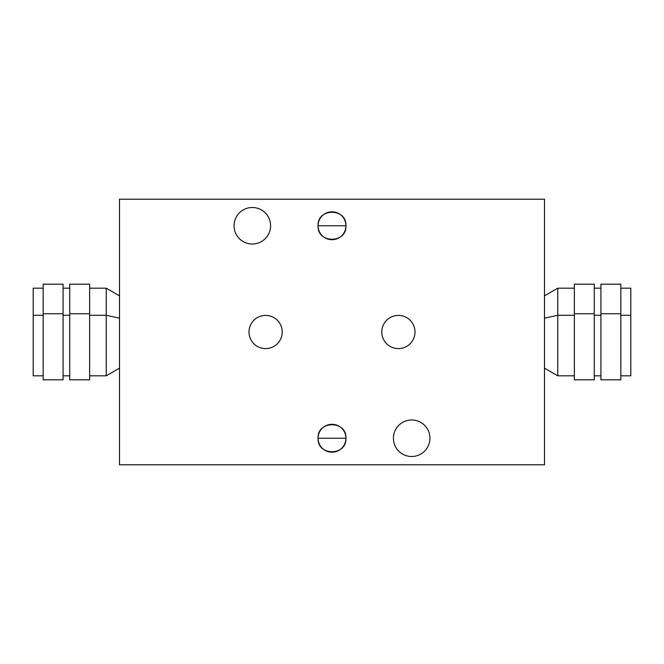 <?xml version="1.0" encoding="UTF-8"?>
<svg xmlns="http://www.w3.org/2000/svg" width="664" height="664" viewBox="0 0 664 664"><rect width="100%" height="100%" fill="white"/><g stroke="black" fill="none" stroke-linecap="round" stroke-linejoin="round"><path stroke-width="1" d="M119.52 464.8L119.52 199.2L544.48 199.2L544.48 464.8L119.52 464.8L544.48 464.8L544.48 199.2L119.52 199.2L119.52 464.8M381.8 332A16.6 16.6 0 0 1 398.4 315.4A16.6 16.6 0 0 1 415 332A16.6 16.6 0 0 1 398.4 348.6A16.6 16.6 0 0 1 381.8 332A16.6 16.6 0 0 0 398.4 348.6A16.6 16.6 0 0 0 415 332A16.6 16.6 0 0 0 398.4 315.4A16.6 16.6 0 0 0 381.8 332M249 332A16.6 16.6 0 0 1 265.6 315.4A16.6 16.6 0 0 1 282.2 332A16.6 16.6 0 0 1 265.6 348.6A16.6 16.6 0 0 1 249 332A16.6 16.6 0 0 0 265.6 348.6A16.6 16.6 0 0 0 282.2 332A16.6 16.6 0 0 0 265.6 315.4A16.6 16.6 0 0 0 249 332M234.06 225.76A18.26 18.26 0 0 1 252.32 207.5A18.26 18.26 0 0 1 270.58 225.76A18.26 18.26 0 0 1 252.32 244.02A18.26 18.26 0 0 1 234.06 225.76A18.26 18.26 0 0 0 252.32 244.02A18.26 18.26 0 0 0 270.58 225.76A18.26 18.26 0 0 0 252.32 207.5A18.26 18.26 0 0 0 234.06 225.76M393.42 438.24A18.26 18.26 0 0 1 411.68 419.98A18.26 18.26 0 0 1 429.94 438.24A18.26 18.26 0 0 1 411.68 456.5A18.26 18.26 0 0 1 393.42 438.24A18.26 18.26 0 0 0 411.68 456.5A18.26 18.26 0 0 0 429.94 438.24A18.26 18.26 0 0 0 411.68 419.98A18.26 18.26 0 0 0 393.42 438.24M318.056 225.76A13.944 13.944 0 0 1 332 211.816A13.944 13.944 0 0 1 345.944 225.76A13.944 13.944 0 0 1 332 239.704A13.944 13.944 0 0 1 318.056 225.76A13.944 13.944 0 0 0 332 239.704A13.944 13.944 0 0 0 345.944 225.76A13.944 13.944 0 0 0 332 211.816A13.944 13.944 0 0 0 318.056 225.76C317.193 243.746 346.807 243.746 345.944 225.76L318.056 225.76L345.944 225.76C346.807 207.774 317.193 207.774 318.056 225.76M318.056 438.24A13.944 13.944 0 0 1 332 424.296A13.944 13.944 0 0 1 345.944 438.24A13.944 13.944 0 0 1 332 452.184A13.944 13.944 0 0 1 318.056 438.24A13.944 13.944 0 0 0 332 452.184A13.944 13.944 0 0 0 345.944 438.24A13.944 13.944 0 0 0 332 424.296A13.944 13.944 0 0 0 318.056 438.24C317.193 456.226 346.807 456.226 345.944 438.24L318.056 438.24L345.944 438.24C346.807 420.254 317.193 420.254 318.056 438.24M544.48 295.845L557.76 288.176L557.76 315.267L544.48 318.197L557.76 315.267L557.76 375.824L557.76 315.267L574.36 315.267L557.76 315.267L557.76 288.176L574.36 288.176M544.48 368.155L557.76 375.824L574.36 375.824L574.36 313.748L594.28 313.748L594.28 379.808L574.36 379.808L574.36 284.192L594.28 284.192L594.28 313.748L574.36 313.748M600.92 313.748L600.92 284.192L620.84 284.192L620.84 313.748L600.92 313.748L620.84 313.748L620.84 379.808L600.92 379.808L600.92 313.748L600.92 375.824L594.28 375.824L594.28 313.748M594.28 315.267L600.92 315.267L594.28 315.267M620.84 288.176L630.8 288.176L630.8 375.824L620.84 375.824L620.84 313.748M630.8 315.267L620.84 315.267L630.8 315.267L630.8 348.733M119.52 318.197L106.24 315.267L106.24 288.176L106.24 315.267L119.52 318.197M119.52 368.155L106.24 375.824L106.24 315.267L106.24 375.824L89.64 375.824L89.64 313.748L89.64 379.808L69.72 379.808L69.72 313.748L89.64 313.748L69.72 313.748L69.72 284.192L89.64 284.192L89.64 313.748M89.64 315.267L106.24 315.267L89.64 315.267M63.08 313.748L63.08 379.808L43.16 379.808L43.16 313.748L63.08 313.748L43.16 313.748L43.16 284.192L63.08 284.192L63.08 375.824L69.72 375.824L69.72 313.748M63.08 315.267L69.72 315.267L63.08 315.267M33.2 348.733L33.2 315.267L43.16 315.267L33.2 315.267L33.2 375.824L43.16 375.824L43.16 313.748M33.2 315.267L33.2 288.176L43.16 288.176M594.28 288.176L600.92 288.176M119.52 295.845L106.24 288.176L89.64 288.176M63.08 288.176L69.72 288.176"/></g></svg>
